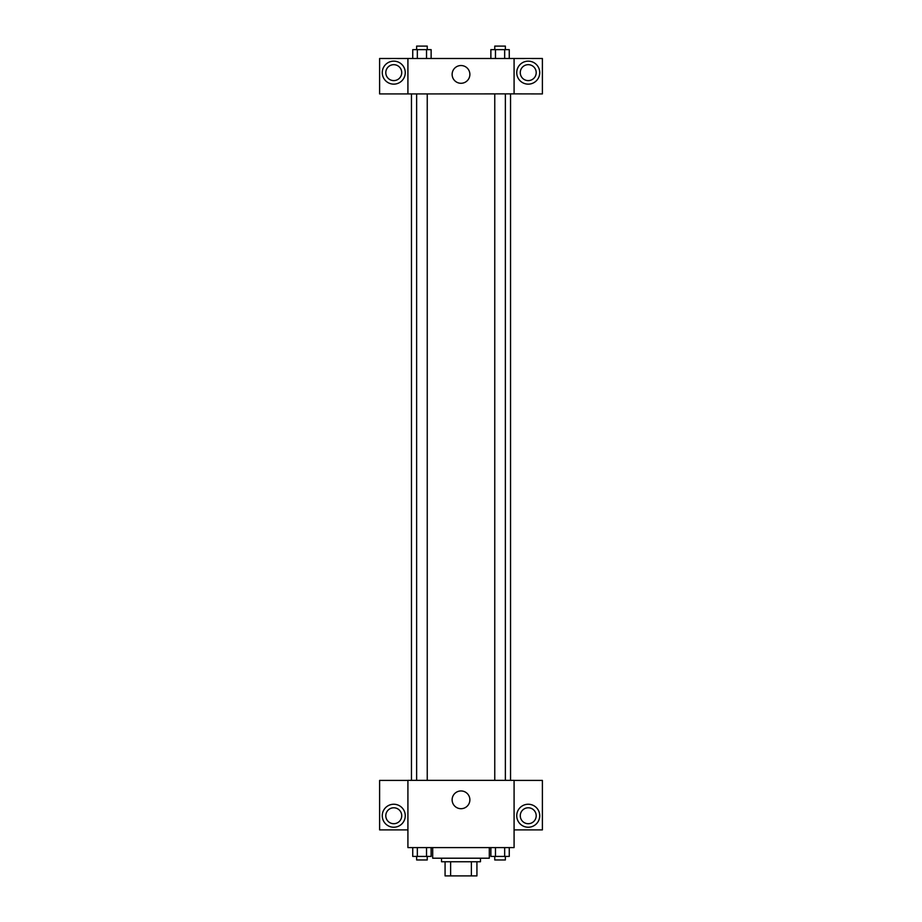 <?xml version="1.0" encoding="UTF-8"?>
<svg xmlns="http://www.w3.org/2000/svg" width="922" height="922" viewBox="0 0 922 922"><rect width="100%" height="100%" fill="white"/><g stroke="black" fill="none" stroke-linecap="round" stroke-linejoin="round"><path stroke-width="1.38" d="M471.384 861.747L471.384 875.9L445.072 875.9L445.072 861.747M471.384 875.9L476.928 875.9L476.928 861.747L476.928 875.9M480.466 858.209L480.466 861.747L441.534 861.747L441.534 858.209M450.616 861.747L450.616 875.9M432.695 847.595L432.695 858.209L489.305 858.209L489.305 847.595M514.084 847.595L407.916 847.595L407.916 780.358L514.084 780.358L514.084 847.595M393.763 827.241A11.502 11.502 0 0 1 383.806 809.989A11.502 11.502 0 0 1 403.721 809.989A11.502 11.502 0 0 1 393.763 827.241M407.916 829.904L379.61 829.904L379.61 780.415L407.916 780.415M385.799 815.74A7.964 7.964 0 0 1 393.763 807.787A7.964 7.964 0 0 1 401.727 815.74A7.964 7.964 0 0 1 393.763 823.703A7.964 7.964 0 0 1 385.799 815.74M461 808.698A8.874 8.874 0 0 1 453.313 795.386A8.874 8.874 0 0 1 468.687 795.386A8.874 8.874 0 0 1 461 808.698M528.237 827.241A11.502 11.502 0 0 1 518.279 809.989A11.502 11.502 0 0 1 538.194 809.989A11.502 11.502 0 0 1 528.237 827.241M514.084 829.904L542.39 829.904L542.39 780.415L514.084 780.415M520.273 815.74A7.964 7.964 0 0 1 528.237 807.787A7.964 7.964 0 0 1 536.201 815.74A7.964 7.964 0 0 1 528.237 823.703A7.964 7.964 0 0 1 520.273 815.74M510.546 93.871L510.546 780.358M494.757 780.358L494.757 93.871M427.243 93.871L427.243 780.358M514.084 93.871L542.39 93.929L542.39 58.489L514.084 58.489L514.084 93.871L407.916 93.929L379.61 93.929L379.61 58.489L407.916 58.489L407.916 93.871M401.727 72.642A7.964 7.964 0 0 1 393.763 80.606A7.964 7.964 0 0 1 385.799 72.642A7.964 7.964 0 0 1 393.763 64.678A7.964 7.964 0 0 1 401.727 72.642M393.763 84.144A11.502 11.502 0 0 1 383.806 66.891A11.502 11.502 0 0 1 403.721 66.891A11.502 11.502 0 0 1 393.763 84.144M536.201 72.642A7.964 7.964 0 0 1 524.249 79.534A7.964 7.964 0 0 1 524.249 65.739A7.964 7.964 0 0 1 536.201 72.642M528.237 84.144A11.502 11.502 0 0 1 518.279 66.891A11.502 11.502 0 0 1 538.194 66.891A11.502 11.502 0 0 1 528.237 84.144M514.084 58.489L407.916 58.489M452.126 74.405A8.874 8.874 0 0 1 465.437 66.718A8.874 8.874 0 0 1 465.437 82.093A8.874 8.874 0 0 1 452.126 74.405M509.255 58.489L509.255 49.638L490.873 49.638L490.873 58.489M504.668 49.638L504.668 58.489M495.471 49.638L495.471 58.489M494.757 49.638L494.757 46.1L505.371 46.1L505.371 49.638M431.127 58.489L431.127 49.638L412.745 49.638L412.745 58.489M426.529 49.638L426.529 58.489M417.332 49.638L417.332 58.489M416.629 49.638L416.629 46.1L427.243 46.1L427.243 49.638M509.255 847.595L509.255 856.434L490.873 856.434L490.873 847.595M504.668 847.595L504.668 856.434M495.471 847.595L495.471 856.434M505.371 856.434L505.371 859.972L494.757 859.972L494.757 856.434M431.127 847.595L431.127 856.434L412.745 856.434L412.745 847.595M426.529 847.595L426.529 856.434M417.332 847.595L417.332 856.434M427.243 856.434L427.243 859.972L416.629 859.972L416.629 856.434M411.454 93.871L411.454 780.358M505.371 780.358L505.371 93.871M416.629 93.871L416.629 780.358"/></g></svg>
